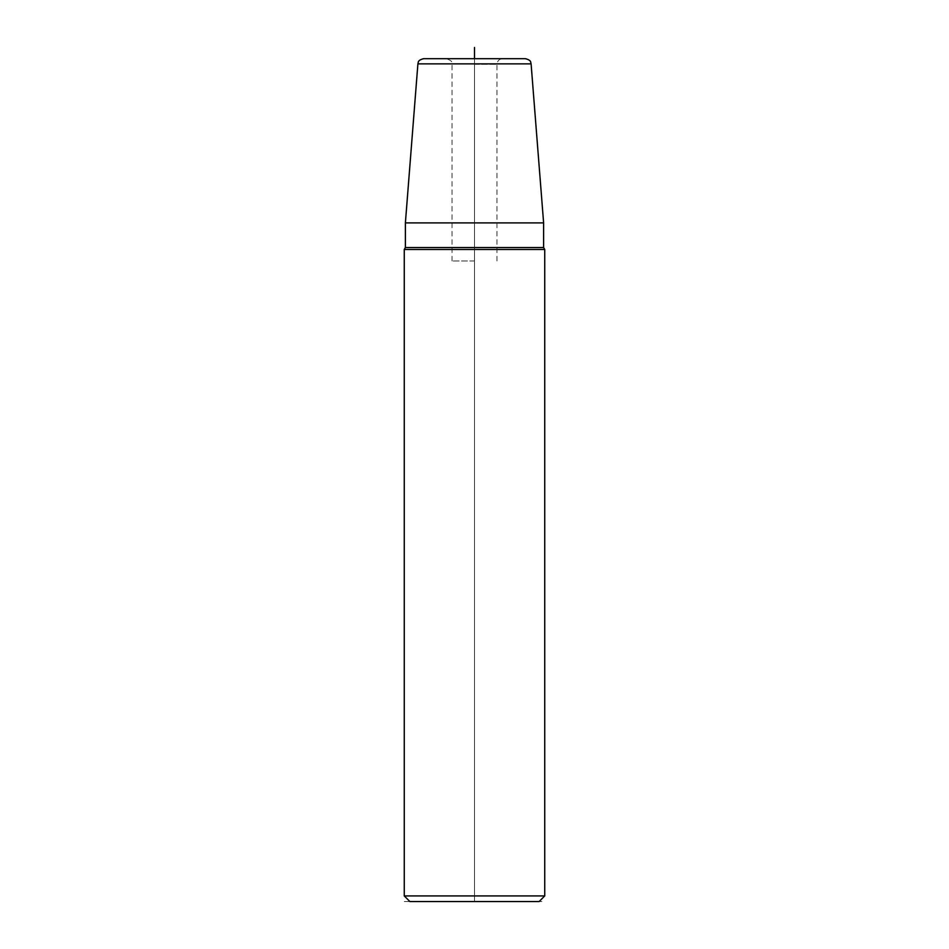 <?xml version="1.0" encoding="UTF-8"?>
<svg xmlns="http://www.w3.org/2000/svg" width="949" height="949" viewBox="0 0 949 949"><rect width="100%" height="100%" fill="white"/><g stroke="black" fill="none" stroke-linecap="round" stroke-linejoin="round"><path stroke-width="0.71" stroke-dasharray="4.75 3.56" d="M423.503 58.684L525.497 58.684M409.885 901.55L474.5 901.55L474.5 58.684L502.59 58.684L446.41 58.684L474.5 58.684L474.5 901.55L539.115 901.55M543.611 222.896L405.389 222.896M544.738 249.504L404.262 249.504M544.738 895.927L404.262 895.927M474.5 260.975L452.021 260.975L474.5 260.975M404.262 901.55L544.738 901.55M417.904 63.868L531.096 63.868M405.389 247.559L543.611 247.559M474.5 64.307L496.979 64.307L474.5 64.307M496.979 260.975L496.979 64.307C497.312 60.89 499.186 59.016 502.59 58.684M452.021 260.975L452.021 64.307C450.692 62.575 454.642 61.851 446.41 58.684"/><path stroke-width="1.42" d="M525.497 58.684L423.503 58.684C416.943 60.534 418.628 62.492 417.904 63.868L531.096 63.868C530.372 62.492 532.057 60.534 525.497 58.684M405.389 222.896L543.611 222.896L543.611 247.559L405.389 247.559L405.389 222.896L417.904 63.868M404.262 895.927L544.738 895.927L539.115 901.55L409.885 901.55L404.262 895.927L404.262 249.504L544.738 249.504L543.611 247.559M474.5 58.684L474.5 47.45M531.096 63.868L543.611 222.896M404.262 249.504L405.389 247.559M544.738 895.927L544.738 249.504"/></g></svg>
